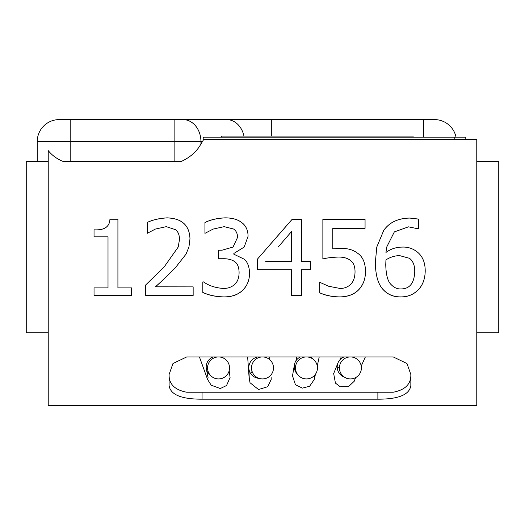 <?xml version="1.0" encoding="UTF-8"?>
<svg xmlns="http://www.w3.org/2000/svg" width="525" height="525" viewBox="0 0 525 525"><rect width="100%" height="100%" fill="white"/><g stroke="black" fill="none" stroke-linecap="round" stroke-linejoin="round"><path stroke-width="0.79" d="M352.433 357.131A10.986 10.802 22.9 0 0 351.967 356.947M344.072 356.947A10.986 10.802 22.9 0 0 344.558 377.239M313.136 359.212A10.986 10.789 10.3 0 0 309.967 356.947M300.359 356.947A10.986 10.789 10.3 0 0 297.419 374.187M269.66 356.947L269.85 359.769L269.66 356.947M271.103 377.101L271.215 379.378L267.75 386.715L258.497 389.53L250.012 382.718L249.08 377.258L247.649 356.947M257.998 356.947A10.986 10.782 -2.9 0 0 258.95 378.335M223.939 358.358A10.986 10.769 -12.3 0 0 221.465 356.947M213.052 356.947A10.986 10.769 -12.3 0 0 210.82 375.749M183.081 119.595L226.656 119.595M456.022 137.176A21.978 21.978 0 0 0 434.49 119.595L70.206 119.595L70.206 141.573L174.129 141.573L174.129 161.352L181.493 161.352C190.431 157.172 196.914 151.384 200.937 143.981L200.937 141.573L202.447 141.573L200.937 143.981M174.129 161.352L70.206 161.352L70.206 141.573L37.236 141.573A21.978 21.978 0 0 1 59.213 119.595L70.206 119.595M202.447 141.573L203.746 139.374L476.772 139.374L476.772 405.405L48.228 405.405L48.228 332.771L26.25 332.771L26.25 161.352L48.228 161.352L48.228 150.609C52.021 155.315 56.89 158.891 62.843 161.352L70.206 161.352M37.236 141.573L37.236 161.352M465.787 139.374L465.787 137.176L203.562 137.176A27.024 21.978 0 0 1 203.969 139.374M413.044 137.176L413.044 136.08L221.34 136.08A27.024 21.978 0 0 1 221.655 137.176M476.772 161.352L498.75 161.352L498.75 332.771L476.772 332.771M393.264 392.221C405.228 389.904 411.088 384.044 410.845 374.633C411.088 384.044 405.228 389.904 393.264 392.221L186.683 392.221C174.713 389.904 168.853 384.044 169.096 374.633C168.853 384.044 174.713 389.904 186.683 392.221M377.875 392.221L377.875 399.184C398.659 399.223 409.644 394.656 410.845 385.468L410.845 374.528L406.987 363.543L393.264 356.947L186.683 356.947L172.955 363.543L169.096 374.528L172.955 363.543L186.683 356.947M377.875 399.184L202.066 399.184L202.066 392.221M169.096 374.528L169.096 385.468C170.297 394.656 181.282 399.223 202.066 399.184M414.743 271.609L414.743 271.628C414.829 265.558 413.083 261.122 409.507 258.313L399.663 255.629C394.879 255.675 390.311 257.079 385.947 259.855L385.757 264.712C386.006 275.002 387.837 281.669 391.243 284.701C394.111 287.68 397.313 289.091 400.844 288.927C409.631 288.98 414.264 283.218 414.743 271.628M414.743 271.596C414.829 265.532 413.083 261.102 409.507 258.3L399.663 255.642C394.879 255.682 390.311 257.092 385.947 259.868M385.947 259.855L385.757 264.685M376.779 247.058L383.768 230.304C389.458 222.331 398.14 218.243 409.822 218.039L418.55 219.082L418.55 228.88L408.45 226.839L394.334 231.912L386.695 247.065L385.947 252.459C390.666 248.975 396.001 247.19 401.966 247.104C407.472 246.796 412.44 248.312 416.863 251.659C422.474 255.931 425.257 262.441 425.217 271.195L425.217 271.195C425.007 279.234 422.599 285.521 417.985 290.069C413.418 294.65 407.682 296.953 400.785 296.979C393.842 296.993 388.192 294.768 383.827 290.305C378.341 285.121 375.519 275.822 375.349 262.415L376.779 247.058L383.768 230.331C389.458 222.37 398.14 218.282 409.822 218.078L418.55 219.115M425.217 271.162C425.007 279.188 422.599 285.469 417.985 290.01C413.418 294.584 407.682 296.881 400.785 296.907C393.842 296.92 388.192 294.702 383.827 290.246C378.341 285.068 375.519 275.783 375.349 262.395M385.947 252.459L386.695 247.065M237.595 237.333L237.595 237.326C237.451 233.428 236.099 230.659 233.546 229.005L224.195 226.656L213.163 229.071L204.934 233.349L204.934 222.521C210.42 219.772 217.107 218.216 225.002 217.855C231.774 217.809 237.182 219.24 241.211 222.154C245.739 225.304 248.023 230.009 248.069 236.27L244.191 247.058L233.855 253.463L233.855 254.212L244.204 259.186C247.57 262.014 249.355 266.713 249.565 273.289C249.46 280.166 247.196 285.797 242.767 290.187C238.238 294.689 231.925 296.953 223.821 296.979C215.532 296.71 208.53 295.201 202.814 292.464L202.814 281.912L203.562 281.912C208.655 285.633 215.198 287.812 223.197 288.448C227.791 288.547 231.676 287.162 234.852 284.281C237.635 281.623 239.052 277.712 239.092 272.554C239.006 267.146 237.471 263.458 234.478 261.483C231.486 259.54 227.62 258.628 222.882 258.753L218.518 258.753L218.518 250.222L221.95 250.222L233.041 247.058L237.595 237.326L233.041 247.058M239.092 272.554L239.092 272.514C239.006 267.12 237.471 263.438 234.478 261.463C231.486 259.521 227.62 258.608 222.882 258.733L218.518 258.733M249.565 273.249C249.46 280.12 247.196 285.744 242.767 290.128C238.238 294.623 231.925 296.881 223.821 296.907C215.532 296.638 208.53 295.135 202.814 292.399M244.177 247.078L233.855 253.463M204.934 222.554C210.42 219.811 217.107 218.256 225.002 217.895C231.774 217.849 237.182 219.279 241.211 222.187C245.739 225.337 248.023 230.035 248.069 236.283L248.069 236.27M94.041 229.838C104.285 230.396 109.587 226.866 109.935 219.24L117.915 219.24M131.565 295.372L94.041 295.372M131.565 287.903L131.565 295.437L94.041 295.437L94.041 287.903L108.006 287.903L108.006 236.827L94.041 236.827L94.041 229.812C104.285 230.377 109.587 226.839 109.935 219.201L117.915 219.201L117.915 287.903L131.565 287.903M175.698 267.277C168.052 275.172 161.28 281.689 155.38 286.821L193.154 286.88L193.154 295.437L145.714 295.437L145.714 284.944L164.292 266.752L178.205 247.058L179.504 239.367C179.438 235.043 178.172 231.833 175.698 229.747L166.287 226.656L155.38 229.071L147.335 233.284L147.335 222.397C152.618 219.857 159.18 218.341 167.035 217.855C181.867 218.361 189.518 225.35 189.971 238.823L188.941 247.058L185.981 254.212L175.698 267.31C168.052 275.212 161.28 281.735 155.38 286.88M188.928 247.111L185.981 254.198L175.698 267.31M147.335 222.429C152.618 219.896 159.18 218.38 167.035 217.895C181.867 218.4 189.518 225.382 189.971 238.829M193.154 295.372L145.714 295.372M179.504 239.393L178.205 247.058M265.709 261.483L291.578 261.483L291.578 231.486L278.145 247.058M257.604 269.686L291.578 269.719L257.604 269.719L257.604 258.937L292.012 219.483L301.488 219.483M301.488 295.372L291.578 295.372M310.649 269.686L301.488 269.686L301.488 295.437L291.578 295.437L291.578 269.719M292.012 219.483L301.488 219.45L301.488 261.483L310.649 261.483L310.649 269.719L301.488 269.719M267.921 247.058L292.012 219.45M322.868 219.483L365.065 219.483M338.074 257.06C331.885 257.309 326.812 257.926 322.868 258.923L322.868 219.45L365.065 219.45L365.065 228.388L332.778 228.388L332.778 248.85L339.76 248.417C347.156 248.102 353.095 249.703 357.584 253.214C362.762 256.679 365.4 262.835 365.505 271.688L365.505 271.688C365.4 279.129 363.136 285.154 358.706 289.767C354.244 294.413 347.944 296.815 339.819 296.979C332.069 296.822 325.362 295.437 319.686 292.819L319.686 282.279L328.729 286.276L340.01 288.448C344.374 288.507 348.068 286.998 351.1 283.913C353.699 281.033 355.012 276.938 355.031 271.628L355.031 271.596C354.985 266.378 353.535 262.71 350.667 260.597C347.635 258.136 343.435 256.955 338.074 257.06L338.074 257.073C331.885 257.322 326.812 257.946 322.868 258.937M365.505 271.655C365.4 279.083 363.136 285.101 358.706 289.708C354.244 294.341 347.944 296.743 339.819 296.907C332.069 296.756 325.362 295.372 319.686 292.753M350.667 260.597L350.667 260.617C347.635 258.149 343.435 256.968 338.074 257.073M355.031 271.596L355.031 271.628C354.985 266.405 353.535 262.736 350.667 260.617M229.537 367.933A10.986 10.986 0 0 0 213.052 358.417A10.986 10.986 0 0 0 213.052 377.449A10.986 10.986 0 0 0 229.537 367.933M273.486 367.933A10.986 10.986 0 0 0 257.007 358.417A10.986 10.986 0 0 0 257.007 377.449A10.986 10.986 0 0 0 273.486 367.933M317.441 367.933A10.986 10.986 0 0 0 300.956 358.417A10.986 10.986 0 0 0 300.956 377.449A10.986 10.986 0 0 0 317.441 367.933M361.397 367.933A10.986 10.986 0 0 0 344.912 358.417A10.986 10.986 0 0 0 344.912 377.449A10.986 10.986 0 0 0 361.397 367.933M365.361 356.947L361.233 366.063L365.361 356.947M338.028 362.795L333.67 373.557L335.429 383.106L340.312 386.807L348.403 386.722L354.191 381.294L355.628 377.606L354.637 380.054M183.067 119.595A21.978 17.87 90 0 1 200.937 141.573L174.129 141.573L174.129 119.595M271.327 119.595L271.327 136.08M243.954 136.08A21.978 17.87 -90 0 0 226.649 119.595M423.504 137.176L423.504 119.595M454.794 137.176L454.794 139.374M48.228 332.771L48.228 161.352M339.491 366.693L337.253 368.097M340.003 359.704L341.257 356.947M319.207 356.947L317.264 365.977M315.459 374.233L314.199 379.588L309.625 386.262L302.413 388.126L295.437 384.713L292.51 375.854L294.433 364.678M314.888 374.975L314.344 378.236M295.582 369.515L294.906 370.256M295.89 360.911L296.75 356.947M248.804 368.123L249.283 378.505M250.576 373.505L252.072 371.405M206.338 368.957L208.064 377.547M208.707 373.839L208.943 373.275M222.922 357.676L222.666 356.947M229.195 370.643L230.075 377.541L226.551 385.521L220.29 388.539L211.168 385.192L207.605 379.496L199.428 356.947"/></g></svg>
